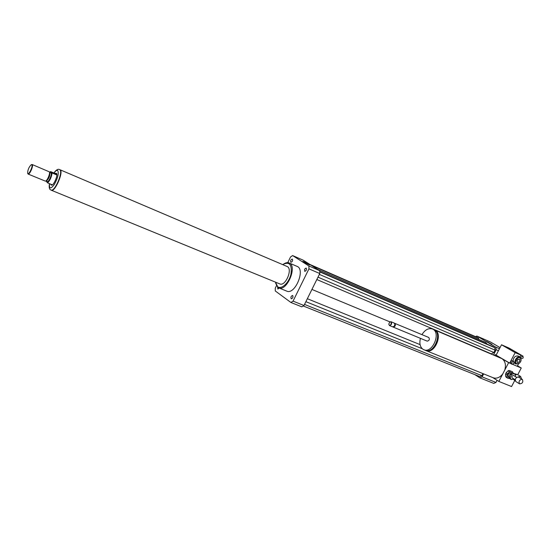 <?xml version="1.0" encoding="UTF-8"?>
<svg xmlns="http://www.w3.org/2000/svg" width="551" height="551" viewBox="0 0 551 551"><rect width="100%" height="100%" fill="white"/><g stroke="black" fill="none" stroke-linecap="round" stroke-linejoin="round"><path stroke-width="0.83" d="M290.838 262.262C290.315 260.651 290.811 259.59 292.312 259.073C292.946 260.623 292.485 261.704 290.914 262.304L290.838 262.262M279.233 288.07L277.856 289.041L277.614 287.181M292.733 295.529C293.284 297.196 292.795 298.291 291.265 298.814C290.542 297.23 290.997 296.114 292.615 295.467L292.733 295.529M304.607 269.15L306.163 268.034C306.852 269.646 306.37 270.755 304.731 271.361L304.607 269.15M491.947 344.341L486.705 341.51L491.947 344.341M308.264 264.384L302.823 261.429C302.892 261.057 310.392 264.762 309.993 264.976L308.264 264.384M518.064 376.925L520.654 376.485L521.473 378.854M515.137 374.749L517.417 374.522L520.654 376.485M515.316 380.941L513.256 379.205M514.166 373.592L516.583 374.294M425.586 350.415L425.964 350.588C434.691 354.754 443.645 333.135 434.539 329.897L434.147 329.753M492.732 377.566L498.848 381.43L502.712 374.012C499.764 377.614 496.603 378.861 493.221 377.766L425.964 350.588M502.712 374.012L508.635 362.641L510.708 363.522L509.696 363.095L510.46 361.628L512.375 360.664L513.601 361.394C514.303 363.081 513.739 364.025 511.893 364.225L511.686 362.358L513.601 361.394M434.539 329.897L501.968 358.667C505.26 361.057 506.19 364.858 504.764 370.072M433.114 347.846C436.192 344.843 437.701 341.193 437.646 336.895M420.42 338.335C419.228 343.369 420.062 347.006 422.92 349.251L425.207 350.278C433.926 354.445 442.887 332.811 433.782 329.574L432.404 328.988C428.547 327.838 425.062 329.718 421.956 334.629M423.815 349.72C432.528 353.88 441.503 332.225 432.404 328.988M427.087 341.076L427.232 341.152C429.332 340.58 429.842 339.354 428.761 337.467L394.53 323.258M393.001 326.957L393.256 327.115C395.336 326.502 395.859 325.235 394.826 323.32M394.158 326.364L394.936 324.491M392.56 326.819L394.123 326.399L394.936 324.449L394.275 323.093L391.052 321.75L389.667 322.204M388.813 324.25L389.474 325.558C391.554 324.932 392.085 323.664 391.052 321.75M389.268 325.18C391.492 326.24 392.098 320.028 389.55 322.314L388.813 324.091L389.268 325.18M494.66 355.498L495.129 354.596L508.635 362.641M514.696 380.562L511.569 386.547L498.848 381.43M518.491 363.894L517.237 366.291L512.575 364.314L521.26 368.006L517.747 374.728M517.506 365.774L521.26 368.006M495.129 354.596L509.696 363.095M474.859 374.639L479.88 377.862L482.097 376.87L483.64 373.895M493.448 354.982L496.175 349.727L495.81 347.137L476.849 336.055L475.547 336.647M478.695 339.402L478.537 338.19L476.946 337.26L309.986 264.494M487.112 344.134L485.713 342.453L317.961 269.556M491.079 353.976L493.889 352.502L495.101 350.154L494.764 347.702L493.09 346.724L319.752 271.581M303.27 305.991L479.783 376.602L481.877 375.658L482.945 373.612M479.88 377.862L493.765 383.4L495.976 382.435L497.078 380.307M482.097 376.87L495.976 382.435M496.175 349.727L498.435 350.705M495.81 347.137L499.468 348.728M500.053 347.585L490.438 341.992L476.849 336.055M275.665 283.269L277.89 287.402L278.703 287.849C286.864 291.954 297.774 265.892 289.117 262.951C287.526 262.31 285.721 262.662 283.717 264.012M289.117 262.951L297.072 266.367C305.791 269.343 294.957 295.24 286.72 291.114L278.703 287.849M275.472 282.153L277.697 286.747C281.499 289.716 288.91 282.87 290.921 274.37C292.202 264.797 289.668 261.436 283.297 264.28L282.787 264.659M51.319 190.233L279.777 283.917C285.501 286.795 293.139 268.537 287.071 266.484L60.217 169.832C63.709 172.132 54.88 192.368 51.319 190.233L50.94 189.971M287.767 262.641L290.535 256.98L292.615 255.561L303.222 260.196L319.697 270.665L319.78 273.537L303.987 305.509L301.831 306.838L290.914 302.485L275.273 290.956L275.28 288.132L276.471 285.707M292.615 255.561L308.884 265.968L308.946 268.86L293.056 301.128L290.914 302.485M319.697 270.665L308.884 265.968M319.78 273.537L308.946 268.86M303.987 305.509L293.056 301.128M317.989 277.153L493.889 352.502M316.818 279.522L491.134 353.783M319.353 274.398L495.101 350.154M319.766 271.884L494.764 347.702M311.928 289.427L389.998 321.922M304.524 304.414L481.877 375.658M305.881 301.673L422.245 348.728M307.341 298.711L420.089 344.623M311.377 265.375L478.537 338.19M46.077 181.052L47.586 182.863L51.753 184.592L51.264 185.033L50.596 184.11M56.243 173.283L56.464 173.413C58.427 174.763 53.392 186.286 51.367 185.074L51.305 185.046M49.714 172.367L50.547 171.568L54.687 173.31L56.381 173.379L56.264 174.75L52.104 172.993C51.512 177.153 50.003 180.446 47.586 182.863M54.687 173.31L56.264 174.75M52.104 172.993L50.547 171.568M59.742 169.687L60.176 169.922C63.641 172.201 54.886 192.258 51.353 190.143L51.215 190.074M31.793 164.735C33.322 165.961 28.487 175.934 27.646 173.303C27.688 169.942 28.886 167.07 31.249 164.687L31.793 164.735M31.283 164.673L32.233 164.57C33.694 165.617 29.609 174.977 28.101 174.054L27.66 173.338M32.103 164.487L49.308 171.829C50.52 173.097 47.166 181.114 45.409 181.141L28.101 174.054M49.804 172.504L49.872 172.58C50.045 175.955 48.867 178.772 46.346 181.017L46.325 181.017M49.783 172.463L50.995 173C52.393 173.985 48.736 182.353 47.29 181.486L46.201 181.038M510.625 373.668L512.568 372.875L513.794 373.626L511.851 374.411L510.625 373.668L509.985 374.336L511.218 375.086L510.288 377.325L509.062 376.574L509.985 374.336M510.095 378.826L509.076 377.394L510.309 378.144L511.321 379.584L510.095 378.826M515.288 376.485L515.46 375.21L514.455 373.771L512.568 372.875M511.321 379.584L513.869 378.95M509.076 377.394L509.062 376.574M513.794 373.626L514.455 373.771M510.309 378.144L510.288 377.325M505.653 376.436L505.591 374.101L507.113 375.031L507.168 377.373L505.653 376.436L506.245 377.27L507.76 378.213L509.902 378.558M513.084 372.965L512.485 371.767L509.083 370.424L512.485 371.767M507.953 370.878L509.475 371.808L507.65 373.736L506.128 372.8L507.953 370.878L509.083 370.424M509.475 371.808L510.605 371.346M507.113 375.031L507.65 373.736M507.76 378.213L507.168 377.373M509.42 377.876L508.635 377.387C507.402 374.9 508.249 373.241 511.19 372.414L512.285 372.993M505.591 374.101L506.128 372.8M521.983 379.24L522.362 379.391C523.416 382.077 522.493 383.572 519.593 383.868C518.463 381.561 519.262 380.018 521.983 379.24M519.593 383.868L515.839 381.554C514.71 379.253 515.502 377.724 518.216 376.953L522.362 379.391M515.185 379.756L512.141 377.883C511.521 376.636 511.948 375.803 513.422 375.389L516.693 377.332M511.218 375.086L511.851 374.411M508.091 347.867L510.612 349.072L508.091 347.867M506.004 347.316L508.539 348.542L506.004 347.316M520.86 357.923L521.108 357.048L522.989 356.077L523.202 357.957L521.156 358.797M519.669 356.876L521.184 355.271L522.989 356.077M510.763 363.543L510.46 361.628L515.151 352.633L521.184 355.271M519.407 363.24L515.984 364.018L513.987 362.827M513.057 361.07C513.553 357.296 515.281 355.615 518.236 356.042L520.089 357.117L521.067 360.471M517.065 360.202L519.393 359.018C520.254 361.077 519.565 362.234 517.32 362.496L517.065 360.202M516.817 360.891L517.733 359.355M520.612 361.725L519.317 363.309C516.101 364.583 515.068 363.323 516.239 359.527C519.028 356.676 520.647 356.945 521.088 360.34L520.612 361.725M515.984 364.018C512.816 362.4 517.113 355.188 520.089 357.117M521.577 355.292L508.979 348.046L501.513 344.774L515.151 352.633M501.513 344.774L496.182 355.044M53.97 173.007C55.617 170.782 56.87 169.983 57.745 170.61C58.964 173.434 57.821 178.042 54.329 184.454C50.706 189.282 49.108 189.021 49.521 183.669M49.425 183.628C48.846 187.547 49.39 189.682 51.064 190.019C54.59 192.134 63.344 172.07 59.88 169.791L59.598 169.612C58.096 168.709 56.188 169.832 53.874 172.966M427.232 341.152L393.256 327.115M392.705 326.888L389.474 325.558M49.872 172.58L49.308 171.829M46.346 181.017L45.409 181.141M510.667 363.495L511.893 364.225"/></g></svg>

